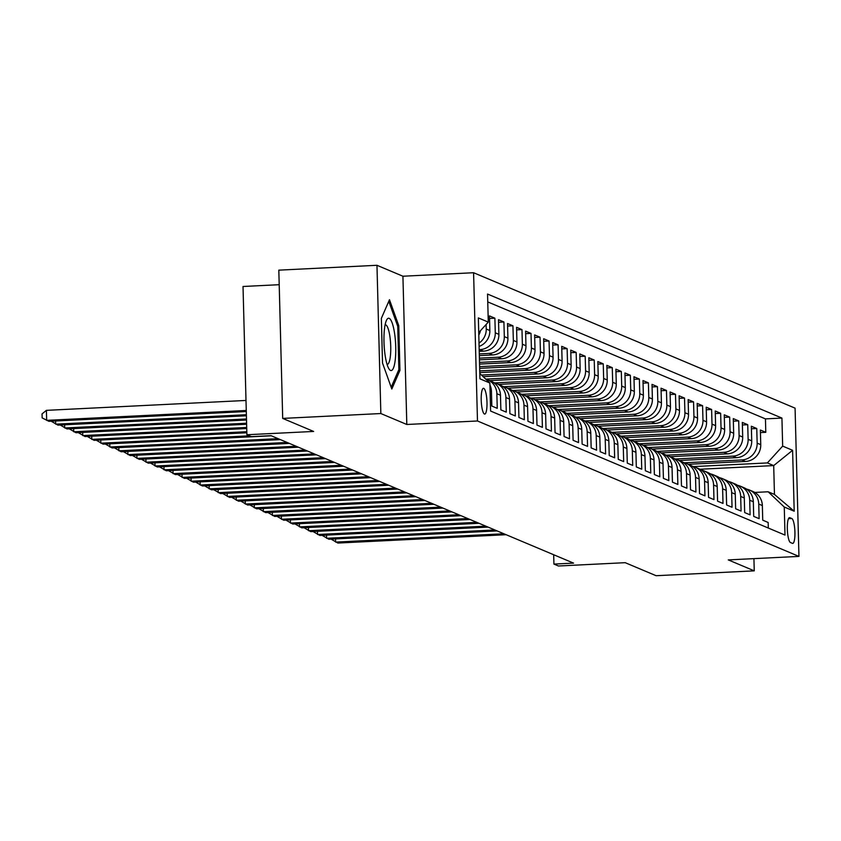 <?xml version="1.0" encoding="UTF-8"?>
<svg xmlns="http://www.w3.org/2000/svg" width="841" height="841" viewBox="0 0 841 841"><rect width="100%" height="100%" fill="white"/><g stroke="black" fill="none" stroke-linecap="round" stroke-linejoin="round"><path stroke-width="1.26" d="M484.437 414.003A12.899 2.838 87.2 0 0 484.742 414.066A12.899 2.838 87.2 0 0 486.971 401.725A12.899 2.838 87.2 0 0 483.764 388.363A12.899 2.838 87.2 0 0 483.459 388.3A12.899 2.838 87.2 0 0 481.231 400.642A12.899 2.838 87.2 0 0 484.437 414.003M279.201 284.7L243.017 286.487L246.897 434.744L251.406 436.647L271.044 435.68L573.551 563.113L553.925 564.09L558.435 565.993L625.178 562.682L656.106 575.707L754.251 570.85L753.925 558.634M376.968 265.293L278.823 270.15L282.702 418.408L380.847 413.541L406.813 424.484L477.478 420.984L473.588 272.726L402.923 276.226L376.968 265.293L380.847 413.541M477.478 420.984L798.95 556.406L795.071 408.148L473.588 272.726M490.082 390.855L491.449 391.433L491.827 406.056L497.252 408.348L496.863 393.714L500.479 395.238A16.116 15.632 -67.2 0 0 491.028 381.162L487.423 379.638A16.116 15.632 112.8 0 1 496.863 393.714M500.479 395.238L500.858 409.861L506.282 412.143L505.893 397.52L509.509 399.044A16.116 15.632 -67.2 0 0 500.059 384.968L496.453 383.443A16.116 15.632 112.8 0 1 505.893 397.52M509.509 399.044L509.888 413.667L515.312 415.948L514.923 401.325L518.54 402.85A16.116 15.632 -67.2 0 0 509.089 388.773L505.483 387.249A16.116 15.632 112.8 0 1 514.923 401.325M518.54 402.85L518.918 417.472L524.342 419.754L523.954 405.131L527.57 406.655A16.116 15.632 -67.2 0 0 518.119 392.579L514.513 391.054A16.116 15.632 112.8 0 1 523.954 405.131M527.57 406.655L527.948 421.278L533.373 423.559L532.984 408.936L536.6 410.461A16.116 15.632 -67.2 0 0 527.149 396.384L523.544 394.86A16.116 15.632 112.8 0 1 532.984 408.936M536.6 410.461L536.979 425.083L542.403 427.365L542.014 412.742L545.63 414.256A16.116 15.632 -67.2 0 0 536.18 400.179L532.574 398.666A16.116 15.632 112.8 0 1 542.014 412.742M545.63 414.256L546.009 428.889L551.433 431.17L551.044 416.547L554.661 418.061A16.116 15.632 -67.2 0 0 545.21 403.985L541.604 402.471A16.116 15.632 112.8 0 1 551.044 416.547M554.661 418.061L555.039 432.695L560.463 434.976L560.074 420.342L563.691 421.867A16.116 15.632 -67.2 0 0 554.24 407.79L550.634 406.266A16.116 15.632 112.8 0 1 560.074 420.342M563.691 421.867L564.069 436.49L569.494 438.781L569.105 424.148L572.721 425.672A16.116 15.632 -67.2 0 0 563.27 411.596L559.664 410.072A16.116 15.632 112.8 0 1 569.105 424.148M572.721 425.672L573.099 440.295L578.524 442.576L578.135 427.953L581.751 429.478A16.116 15.632 -67.2 0 0 572.3 415.401L568.695 413.877A16.116 15.632 112.8 0 1 578.135 427.953M581.751 429.478L582.13 444.101L587.554 446.382L587.165 431.759L590.781 433.283A16.116 15.632 -67.2 0 0 581.331 419.207L577.725 417.683A16.116 15.632 112.8 0 1 587.165 431.759M590.781 433.283L591.16 447.906L596.584 450.187L596.195 435.564L599.812 437.089A16.116 15.632 -67.2 0 0 590.361 423.012L586.755 421.488A16.116 15.632 112.8 0 1 596.195 435.564M599.812 437.089L600.19 451.712L605.615 453.993L605.226 439.37L608.842 440.894A16.116 15.632 -67.2 0 0 599.391 426.818L595.785 425.294A16.116 15.632 112.8 0 1 605.226 439.37M608.842 440.894L609.22 455.517L614.645 457.798L614.256 443.175L617.872 444.689A16.116 15.632 -67.2 0 0 608.421 430.613L604.816 429.099A16.116 15.632 112.8 0 1 614.256 443.175M617.872 444.689L618.251 459.323L623.675 461.604L623.286 446.981L626.902 448.495A16.116 15.632 -67.2 0 0 617.452 434.419L613.846 432.905A16.116 15.632 112.8 0 1 623.286 446.981M626.902 448.495L627.281 463.118L632.705 465.409L632.316 450.776L635.933 452.3A16.116 15.632 -67.2 0 0 626.482 438.224L622.876 436.7A16.116 15.632 112.8 0 1 632.316 450.776M635.933 452.3L636.311 466.923L641.736 469.204L641.347 454.582L644.963 456.106A16.116 15.632 -67.2 0 0 635.512 442.03L631.906 440.505A16.116 15.632 112.8 0 1 641.347 454.582M644.963 456.106L645.341 470.729L650.766 473.01L650.377 458.387L653.993 459.911A16.116 15.632 -67.2 0 0 644.542 445.835L640.937 444.311A16.116 15.632 112.8 0 1 650.377 458.387M653.993 459.911L654.372 474.534L659.796 476.815L659.407 462.193L663.023 463.717A16.116 15.632 -67.2 0 0 653.573 449.641L649.967 448.116A16.116 15.632 112.8 0 1 659.407 462.193M663.023 463.717L663.402 478.34L668.826 480.621L668.437 465.998L672.054 467.522A16.116 15.632 -67.2 0 0 662.603 453.446L658.997 451.922A16.116 15.632 112.8 0 1 668.437 465.998M672.054 467.522L672.432 482.145L677.857 484.427L677.468 469.804L681.084 471.317A16.116 15.632 -67.2 0 0 671.633 457.241L668.027 455.727A16.116 15.632 112.8 0 1 677.468 469.804M681.084 471.317L681.462 485.951L686.887 488.232L686.498 473.609L690.114 475.123A16.116 15.632 -67.2 0 0 680.663 461.047L677.058 459.533A16.116 15.632 112.8 0 1 686.498 473.609M690.114 475.123L690.493 489.756L695.917 492.038L695.528 477.404L699.144 478.928A16.116 15.632 -67.2 0 0 689.694 464.852L686.088 463.328A16.116 15.632 112.8 0 1 695.528 477.404M699.144 478.928L699.523 493.551L704.947 495.843L704.558 481.21L708.175 482.734A16.116 15.632 -67.2 0 0 698.724 468.658L695.118 467.133A16.116 15.632 112.8 0 1 704.558 481.21M708.175 482.734L708.553 497.357L713.977 499.638L713.588 485.015L717.205 486.54A16.116 15.632 -67.2 0 0 707.754 472.463L704.148 470.939A16.116 15.632 112.8 0 1 713.588 485.015M717.205 486.54L717.583 501.162L723.008 503.444L722.619 488.821L726.235 490.345A16.116 15.632 -67.2 0 0 716.784 476.269L713.179 474.745A16.116 15.632 112.8 0 1 722.619 488.821M726.235 490.345L726.613 504.968L732.038 507.249L731.649 492.626L735.265 494.151A16.116 15.632 -67.2 0 0 725.815 480.074L722.209 478.55A16.116 15.632 112.8 0 1 731.649 492.626M735.265 494.151L735.644 508.773L741.068 511.055L740.679 496.432L744.296 497.956A16.116 15.632 -67.2 0 0 734.845 483.88L731.239 482.356A16.116 15.632 112.8 0 1 740.679 496.432M744.296 497.956L744.674 512.579L750.098 514.86L749.709 500.237L753.326 501.751A16.116 15.632 -67.2 0 0 743.875 487.675L740.269 486.161A16.116 15.632 112.8 0 1 749.709 500.237M753.326 501.751L753.704 516.385L759.129 518.666L758.74 504.043A16.116 15.632 -67.2 0 0 746.472 489.084M688.358 464.295L745.473 461.457A16.116 15.632 -67.2 0 0 760.758 444.658L760.38 430.024L765.794 432.316L760.443 432.579M684.542 462.781L741.867 459.943A16.116 15.632 -67.2 0 0 757.152 443.133L756.763 428.511L751.412 428.773M756.763 428.511L751.349 426.229L751.728 440.852A16.116 15.632 -67.2 0 1 736.443 457.651L679.328 460.49M670.298 456.684L727.412 453.856A16.116 15.632 -67.2 0 0 742.698 437.047L742.319 422.424L747.733 424.705L742.382 424.968M661.268 452.879L718.382 450.051A16.116 15.632 -67.2 0 0 733.667 433.241L733.289 418.618L738.703 420.899L733.352 421.162M652.238 449.073L709.352 446.245A16.116 15.632 -67.2 0 0 724.637 429.436L724.259 414.813L729.673 417.094L724.322 417.357M643.207 445.267L700.322 442.44A16.116 15.632 -67.2 0 0 715.607 425.63L715.228 411.007L720.642 413.288L715.292 413.551M634.177 441.462L691.291 438.634A16.116 15.632 -67.2 0 0 706.577 421.825L706.198 407.202L711.612 409.483L706.261 409.756M625.147 437.667L682.261 434.829A16.116 15.632 -67.2 0 0 697.546 418.03L697.168 403.396L702.582 405.688L697.231 405.951M616.117 433.861L673.231 431.023A16.116 15.632 -67.2 0 0 688.516 414.224L688.138 399.601L693.552 401.882L688.201 402.145M607.086 430.056L664.201 427.228A16.116 15.632 -67.2 0 0 679.486 410.419L679.107 395.796L684.521 398.077L679.171 398.34M598.056 426.25L655.171 423.422A16.116 15.632 -67.2 0 0 670.456 406.613L670.077 391.99L675.491 394.271L670.14 394.534M589.026 422.445L646.14 419.617A16.116 15.632 -67.2 0 0 661.425 402.807L661.047 388.185L666.461 390.466L661.11 390.729M579.996 418.639L637.11 415.811A16.116 15.632 -67.2 0 0 652.395 399.002L652.017 384.379L657.431 386.66L652.08 386.923M570.965 414.834L628.08 412.006A16.116 15.632 -67.2 0 0 643.365 395.196L642.987 380.574L648.4 382.855L643.05 383.128M561.935 411.039L619.05 408.2A16.116 15.632 -67.2 0 0 634.335 391.401L633.956 376.768L639.37 379.049L634.019 379.323M552.905 407.233L610.019 404.395A16.116 15.632 -67.2 0 0 625.305 387.596L624.926 372.962L630.34 375.254L624.989 375.517M543.875 403.428L600.989 400.589A16.116 15.632 -67.2 0 0 616.274 383.79L615.896 369.167L621.31 371.449L615.959 371.711M534.844 399.622L591.959 396.794A16.116 15.632 -67.2 0 0 607.244 379.985L606.866 365.362L612.28 367.643L606.929 367.906M525.814 395.817L582.929 392.989A16.116 15.632 -67.2 0 0 598.214 376.179L597.835 361.556L603.249 363.838L597.898 364.1M516.784 392.011L573.898 389.183A16.116 15.632 -67.2 0 0 589.184 372.374L588.805 357.751L594.219 360.032L588.868 360.295M507.754 388.206L564.868 385.378A16.116 15.632 -67.2 0 0 580.153 368.568L579.775 353.945L585.189 356.227L579.838 356.489M498.724 384.4L555.838 381.572A16.116 15.632 -67.2 0 0 571.123 364.763L570.745 350.14L576.159 352.421L570.808 352.694M489.693 380.605L546.808 377.767A16.116 15.632 -67.2 0 0 562.093 360.968L561.714 346.334L567.128 348.626L561.777 348.889M483.176 376.673L537.777 373.961A16.116 15.632 -67.2 0 0 553.063 357.162L552.684 342.539L558.098 344.821L552.747 345.083M479.78 372.584L528.747 370.166A16.116 15.632 -67.2 0 0 544.032 353.357L543.654 338.734L549.068 341.015L543.717 341.278M479.664 368.347L519.717 366.361A16.116 15.632 -67.2 0 0 535.002 349.551L534.624 334.928L540.038 337.209L534.687 337.472M479.559 364.1L510.687 362.555A16.116 15.632 -67.2 0 0 525.972 345.746L525.593 331.123L531.007 333.404L525.657 333.667M479.444 359.853L501.656 358.75A16.116 15.632 -67.2 0 0 516.942 341.94L516.563 327.317L521.977 329.598L516.626 329.861M479.338 355.606L492.626 354.944A16.116 15.632 -67.2 0 0 507.911 338.135L507.533 323.512L512.947 325.793L507.596 326.066M479.223 351.359L483.596 351.139A16.116 15.632 -67.2 0 0 498.881 334.34L498.503 319.706L503.917 321.987L498.566 322.261M479.097 346.429A16.116 15.632 -67.2 0 0 489.851 330.534L489.473 315.901L494.886 318.192L489.536 318.455M791.791 518.519L789.804 517.688A12.489 2.754 87.2 0 0 789.52 517.625A12.489 2.754 87.2 0 0 787.355 529.578A12.489 2.754 87.2 0 0 790.456 542.529L792.443 543.36A12.489 2.754 87.2 0 0 792.737 543.423A12.489 2.754 87.2 0 0 794.903 531.459A12.489 2.754 87.2 0 0 791.791 518.519L788.49 518.687M479.801 373.478L489.872 383.012L490.608 411.06L785 535.076L784.264 507.028L768.138 491.775L754.798 492.437M489.872 383.012L479.938 378.828L478.35 317.919L488.285 322.103L487.549 294.056L781.93 418.072L782.666 446.119L792.6 450.303L794.198 511.212L784.264 507.028M479.181 349.656L483.596 351.139M479.286 353.903L489.02 353.42L492.626 354.944M479.402 358.15L498.051 357.225L501.656 358.75M479.507 362.397L507.081 361.031L510.687 362.555M479.622 366.644L516.111 364.836L519.717 366.361M479.738 370.892L525.141 368.642L528.747 370.166M481.462 375.054L534.172 372.447L537.777 373.961M485.877 379.091L543.202 376.253L546.808 377.767M494.907 382.897L552.232 380.048L555.838 381.572M503.938 386.702L561.262 383.853L564.868 385.378M512.968 390.497L570.293 387.659L573.898 389.183M521.998 394.303L579.323 391.464L582.929 392.989M531.028 398.108L588.353 395.27L591.959 396.794M540.059 401.914L597.383 399.076L600.989 400.589M549.089 405.719L606.414 402.881L610.019 404.395M558.119 409.525L615.444 406.676L619.05 408.2M567.149 413.33L624.474 410.482L628.08 412.006M576.18 417.125L633.504 414.287L637.11 415.811M585.21 420.931L642.535 418.093L646.14 419.617M594.24 424.737L651.565 421.898L655.171 423.422M603.27 428.542L660.595 425.704L664.201 427.228M612.301 432.348L669.625 429.509L673.231 431.023M621.331 436.153L678.655 433.315L682.261 434.829M630.361 439.959L687.686 437.11L691.291 438.634M639.391 443.764L696.716 440.915L700.322 442.44M648.422 447.559L705.746 444.721L709.352 446.245M657.452 451.365L714.776 448.526L718.382 450.051M666.482 455.17L723.807 452.332L727.412 453.856M675.512 458.976L732.837 456.137L736.443 457.651M765.794 432.316L765.447 418.892L487.748 301.908M486.119 324.479L486.245 329.01A16.116 15.632 112.8 0 1 479.002 343.107M494.886 318.192L495.275 332.815A16.116 15.632 112.8 0 1 479.99 349.614M503.917 321.987L504.306 336.621A16.116 15.632 112.8 0 1 489.02 353.42M512.947 325.793L513.336 340.426A16.116 15.632 112.8 0 1 498.051 357.225M521.977 329.598L522.366 344.221A16.116 15.632 112.8 0 1 507.081 361.031M531.007 333.404L531.396 348.027A16.116 15.632 112.8 0 1 516.111 364.836M540.038 337.209L540.427 351.832A16.116 15.632 112.8 0 1 525.141 368.642M549.068 341.015L549.457 355.638A16.116 15.632 112.8 0 1 534.172 372.447M558.098 344.821L558.487 359.443A16.116 15.632 112.8 0 1 543.202 376.253M567.128 348.626L567.517 363.249A16.116 15.632 112.8 0 1 552.232 380.048M576.159 352.421L576.548 367.054A16.116 15.632 112.8 0 1 561.262 383.853M585.189 356.227L585.578 370.849A16.116 15.632 112.8 0 1 570.293 387.659M594.219 360.032L594.608 374.655A16.116 15.632 112.8 0 1 579.323 391.464M603.249 363.838L603.638 378.461A16.116 15.632 112.8 0 1 588.353 395.27M612.28 367.643L612.668 382.266A16.116 15.632 112.8 0 1 597.383 399.076M621.31 371.449L621.699 386.072A16.116 15.632 112.8 0 1 606.414 402.881M630.34 375.254L630.729 389.877A16.116 15.632 112.8 0 1 615.444 406.676M639.37 379.049L639.759 393.683A16.116 15.632 112.8 0 1 624.474 410.482M648.4 382.855L648.789 397.488A16.116 15.632 112.8 0 1 633.504 414.287M657.431 386.66L657.82 401.283A16.116 15.632 112.8 0 1 642.535 418.093M666.461 390.466L666.85 405.089A16.116 15.632 112.8 0 1 651.565 421.898M675.491 394.271L675.88 408.894A16.116 15.632 112.8 0 1 660.595 425.704M684.521 398.077L684.91 412.7A16.116 15.632 112.8 0 1 669.625 429.509M693.552 401.882L693.941 416.505A16.116 15.632 112.8 0 1 678.655 433.315M702.582 405.688L702.971 420.311A16.116 15.632 112.8 0 1 687.686 437.11M711.612 409.483L712.001 424.116A16.116 15.632 112.8 0 1 696.716 440.915M720.642 413.288L721.031 427.911A16.116 15.632 112.8 0 1 705.746 444.721M729.673 417.094L730.062 431.717A16.116 15.632 112.8 0 1 714.776 448.526M738.703 420.899L739.092 435.522A16.116 15.632 112.8 0 1 723.807 452.332M747.733 424.705L748.122 439.328A16.116 15.632 112.8 0 1 732.837 456.137M768.306 528.043L768.159 522.471L762.734 520.18L762.356 505.557A16.116 15.632 -67.2 0 0 752.905 491.48L749.299 489.967M768.138 491.775L774.456 494.434L773.699 465.588L767.381 462.928L782.666 446.119M699.964 469.246L773.699 465.588L792.6 450.303M693.573 466.587L767.381 462.928M246.897 434.744L313.63 431.444L282.702 418.408M798.95 556.406L728.285 559.906L754.251 570.85M553.683 554.745L553.925 564.09M765.447 418.892L781.93 418.072M737.441 485.278A16.116 15.632 112.8 0 1 740.269 486.161M728.411 481.473A16.116 15.632 112.8 0 1 731.239 482.356M719.381 477.677A16.116 15.632 112.8 0 1 722.209 478.55M710.351 473.872A16.116 15.632 112.8 0 1 713.179 474.745M701.32 470.066A16.116 15.632 112.8 0 1 704.148 470.939M692.29 466.261A16.116 15.632 112.8 0 1 695.118 467.133M683.26 462.455A16.116 15.632 112.8 0 1 686.088 463.328M674.23 458.65A16.116 15.632 112.8 0 1 677.058 459.533M665.199 454.844A16.116 15.632 112.8 0 1 668.027 455.727M656.169 451.049A16.116 15.632 112.8 0 1 658.997 451.922M647.139 447.244A16.116 15.632 112.8 0 1 649.967 448.116M638.109 443.438A16.116 15.632 112.8 0 1 640.937 444.311M629.079 439.633A16.116 15.632 112.8 0 1 631.906 440.505M620.048 435.827A16.116 15.632 112.8 0 1 622.876 436.7M611.018 432.022A16.116 15.632 112.8 0 1 613.846 432.905M601.988 428.216A16.116 15.632 112.8 0 1 604.816 429.099M592.958 424.411A16.116 15.632 112.8 0 1 595.785 425.294M583.927 420.616A16.116 15.632 112.8 0 1 586.755 421.488M574.897 416.81A16.116 15.632 112.8 0 1 577.725 417.683M565.867 413.005A16.116 15.632 112.8 0 1 568.695 413.877M556.837 409.199A16.116 15.632 112.8 0 1 559.664 410.072M547.806 405.394A16.116 15.632 112.8 0 1 550.634 406.266M538.776 401.588A16.116 15.632 112.8 0 1 541.604 402.471M529.746 397.782A16.116 15.632 112.8 0 1 532.574 398.666M520.716 393.987A16.116 15.632 112.8 0 1 523.544 394.86M511.685 390.182A16.116 15.632 112.8 0 1 514.513 391.054M502.655 386.376A16.116 15.632 112.8 0 1 505.483 387.249M493.625 382.571A16.116 15.632 112.8 0 1 496.453 383.443M485.667 379.028A16.116 15.632 112.8 0 1 487.423 379.638M491.449 391.433A16.116 15.632 -67.2 0 0 489.925 384.999M478.792 335.086A16.116 15.632 -67.2 0 0 480.432 330.734M488.285 322.103L478.729 332.605M774.456 494.434L794.198 511.212M406.813 424.484L402.923 276.226M382.518 363.018L391.811 389.015L399.948 370.355L398.771 325.709L389.478 299.711L381.351 318.371L382.518 363.018M397.541 325.772L398.771 325.709M398.508 370.429L399.948 370.355M335.548 538.913L335.633 542.098L503.875 533.762M331.112 539.134L337.882 543.055L506.135 534.708M395.281 359.57A26.197 5.771 87.2 0 0 393.567 327.895A26.197 5.771 87.2 0 0 386.408 320.442A26.197 5.771 87.2 0 0 384.442 329.241A26.197 5.771 87.2 0 0 388.794 368.589A26.197 5.771 87.2 0 0 395.281 359.57M387.07 364.374A19.827 4.373 87.2 0 0 387.259 364.384A19.827 4.373 87.2 0 0 390.392 356.058A19.827 4.373 87.2 0 0 389.73 335.401A19.827 4.373 87.2 0 0 385.304 324.773A19.827 4.373 87.2 0 0 385.104 324.805M388.784 301.299L397.74 326.329L398.876 369.588L391.181 387.238M326.518 535.107L326.602 538.293L494.844 529.956M322.082 535.328L328.852 539.249L497.105 530.913M317.488 531.312L317.572 534.498L485.814 526.151M313.052 531.523L319.822 535.444L488.074 527.107M308.458 527.507L308.542 530.692L476.784 522.345M304.022 527.727L310.792 531.638L479.044 523.302M299.428 523.701L299.512 526.886L467.754 518.54M294.991 523.922L301.761 527.833L470.014 519.496M290.397 519.896L290.481 523.081L458.723 514.745M285.961 520.116L292.731 524.027L460.984 515.691M281.367 516.09L281.451 519.275L449.693 510.939M276.931 516.311L283.701 520.222L451.953 511.885M272.337 512.285L272.421 515.47L440.663 507.134M267.901 512.505L274.671 516.427L442.923 508.08M263.307 508.479L263.391 511.664L431.633 503.328M258.87 508.7L265.64 512.621L433.893 504.274M254.276 504.674L254.36 507.859L422.603 499.522M249.84 504.894L256.61 508.816L424.863 500.479M245.246 500.879L245.33 504.064L413.572 495.717M240.81 501.099L247.58 505.01L415.832 496.674M236.216 497.073L236.3 500.258L404.542 491.911M231.78 497.294L238.55 501.204L406.802 492.868M227.186 493.268L227.27 496.453L395.512 488.106M222.749 493.488L229.519 497.399L397.772 489.063M218.155 489.462L218.239 492.647L386.482 484.311M213.719 489.683L220.489 493.593L388.742 485.257M209.125 485.656L209.209 488.842L377.451 480.505M204.689 485.877L211.459 489.798L379.712 481.451M200.095 481.851L200.179 485.036L368.421 476.7M195.659 482.072L202.429 485.993L370.681 477.646M191.065 478.045L191.149 481.231L359.391 472.894M186.628 478.266L193.398 482.187L361.651 473.84M182.034 474.25L182.119 477.425L350.361 469.089M177.598 474.461L184.368 478.382L352.621 470.045M173.004 470.445L173.088 473.63L341.33 465.283M168.568 470.666L175.338 474.576L343.591 466.24M163.974 466.639L164.058 469.825L332.3 461.478M159.538 466.86L166.308 470.771L334.56 462.434M154.944 462.834L155.028 466.019L323.27 457.683M150.507 463.055L157.278 466.965L325.53 458.629M145.914 459.028L145.998 462.214L314.24 453.877M141.477 459.249L148.247 463.16L316.5 454.823M136.883 455.223L136.967 458.408L305.209 450.072M132.447 455.444L139.217 459.365L307.47 451.018M127.853 451.417L127.937 454.603L296.179 446.266M123.417 451.638L130.187 455.559L298.439 447.212M118.823 447.612L118.907 450.797L287.149 442.461M114.387 447.832L121.157 451.754L289.409 443.417M109.793 443.817L109.877 447.002L278.119 438.655M105.356 444.037L112.126 447.948L280.379 439.612M100.762 440.011L100.846 443.196L249.462 435.827M96.326 440.232L103.096 444.143L271.349 435.806M91.732 436.206L91.816 439.391L246.812 431.706M87.296 436.426L94.066 440.337L246.844 432.768M82.702 432.4L82.786 435.585L246.707 427.459M78.266 432.621L85.036 436.532L246.728 428.521M73.672 428.595L73.756 431.78L246.592 423.212M69.235 428.815L76.005 432.737L246.623 424.274M64.641 424.789L64.725 427.974L246.487 418.965M60.205 425.01L66.975 428.931L246.508 420.027M55.611 420.984L55.695 424.169L246.371 414.718M51.175 421.204L57.945 425.125L246.402 415.78M246.003 400.453L46.402 410.355L46.665 420.363L246.255 410.471M46.402 410.355L42.05 413.898L42.155 417.903L48.915 421.32L246.287 411.533M741.867 459.943L745.473 461.457M757.152 443.133L760.758 444.658M486.245 329.01L489.851 330.534M495.275 332.815L498.881 334.34M504.306 336.621L507.911 338.135M513.336 340.426L516.942 341.94M522.366 344.221L525.972 345.746M531.396 348.027L535.002 349.551M540.427 351.832L544.032 353.357M549.457 355.638L553.063 357.162M558.487 359.443L562.093 360.968M567.517 363.249L571.123 364.763M576.548 367.054L580.153 368.568M585.578 370.849L589.184 372.374M594.608 374.655L598.214 376.179M603.638 378.461L607.244 379.985M612.668 382.266L616.274 383.79M621.699 386.072L625.305 387.596M630.729 389.877L634.335 391.401M639.759 393.683L643.365 395.196M648.789 397.488L652.395 399.002M657.82 401.283L661.425 402.807M666.85 405.089L670.456 406.613M675.88 408.894L679.486 410.419M684.91 412.7L688.516 414.224M693.941 416.505L697.546 418.03M702.971 420.311L706.577 421.825M712.001 424.116L715.607 425.63M721.031 427.911L724.637 429.436M730.062 431.717L733.667 433.241M739.092 435.522L742.698 437.047M748.122 439.328L751.728 440.852M758.74 504.043L762.356 505.557M789.226 517.709L789.804 517.688"/></g></svg>
